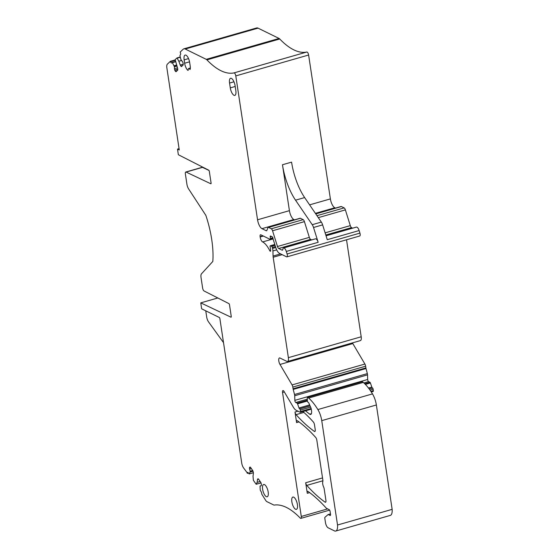 <?xml version="1.0" encoding="UTF-8"?>
<svg xmlns="http://www.w3.org/2000/svg" width="559" height="559" viewBox="0 0 559 559"><rect width="100%" height="100%" fill="white"/><g stroke="black" fill="none" stroke-linecap="round" stroke-linejoin="round"><path stroke-width="0.84" d="M295.536 200.178L312.236 224.69A5.115 1.936 74 0 1 313.529 227.485L322.634 224.879A5.115 1.936 74 0 0 321.341 222.084L304.641 197.572A38.375 14.534 74 0 1 291.581 162.159A38.375 14.534 74 0 1 291.574 162.138L282.47 164.751A38.375 14.534 74 0 0 295.536 200.178L304.641 197.572M205.761 310.832L206.69 317.002A5.115 1.936 74 0 0 208.535 321.872L223.509 342.625M326.051 235.8L356.425 227.087A4.346 1.649 74 0 1 359.13 230.553L327.267 239.692L322.634 224.879M294.502 219.855L293.838 219.526A7.672 2.907 74 0 1 289.415 210.652L282.47 164.751M306.632 52.071A106.42 40.304 74 0 1 297.786 51.449A106.42 40.304 74 0 1 279.752 38.983L206.921 59.869A106.42 40.304 74 0 0 224.956 72.328A106.42 40.304 74 0 0 233.907 72.929A2.557 0.971 74 0 1 233.976 72.901A2.557 0.971 74 0 1 235.793 75.905L257.552 219.792A7.672 2.907 74 0 0 261.975 228.659L266.196 230.734A2.557 0.971 74 0 0 266.531 230.776A2.557 0.971 74 0 0 266.881 230.399L267.887 227.765A2.557 0.971 74 0 1 268.229 227.387L300.092 218.248A2.557 0.971 74 0 1 300.435 218.296L303.167 219.638A2.557 0.971 74 0 1 304.417 221.63L309.337 237.372A2.557 0.971 74 0 0 310.587 239.364L311.698 239.909M268.229 227.387A2.557 0.971 74 0 1 268.572 227.436L271.304 228.778A2.557 0.971 74 0 1 272.554 230.769L277.474 246.505A2.557 0.971 74 0 0 278.724 248.496L282.057 250.139A2.557 0.971 74 0 0 282.4 250.187A2.557 0.971 74 0 0 282.84 249.363A4.346 1.649 74 0 1 283.595 247.972L315.458 238.833A4.346 1.649 74 0 1 318.162 242.299L313.529 227.485M217.486 297.807L217.081 298.192M202.484 167.365L186.098 172.067A2.557 0.971 -106 0 0 185.77 172.025L202.155 167.323A2.557 0.971 74 0 1 202.484 167.365L208.975 170.439M186.098 172.067L210.778 183.75A1.02 0.384 -106 0 0 210.911 183.764A1.02 0.384 -106 0 0 211.078 183.003L209.318 171.375A1.02 0.384 -106 0 0 208.731 170.195L178.356 154.738L177.496 149.092L179.076 148.638M189.662 69.148A2.557 0.971 -106 0 0 188.697 68.477A2.557 0.971 -106 0 0 188.236 69.833A1.02 0.384 -106 0 1 188.055 70.378A1.02 0.384 -106 0 1 187.838 70.308A6.394 2.425 -106 0 1 184.638 63.237L184.128 59.855A6.394 2.425 -106 0 1 185.141 55.075A6.394 2.425 -106 0 1 189.676 62.58L190.193 65.962A6.394 2.425 -106 0 1 190.214 69.162A1.02 0.384 -106 0 1 190.046 69.421A1.02 0.384 -106 0 1 189.662 69.148L190.249 68.981M176.868 66.102L174.415 66.807L172.424 62.671L171.697 62.908A1.789 0.678 74 0 1 171.585 62.978A1.789 0.678 74 0 1 170.544 61.77L175.226 60.428M174.415 66.807L174.471 68.715A1.789 0.678 -106 0 0 174.743 70.036L174.806 70.196A1.789 0.678 -106 0 0 175.4 71.217L175.708 71.524A1.789 0.678 -106 0 0 176.036 71.72L177.692 70.161A1.789 0.678 -106 0 0 177.741 69.609L177.727 69.023A1.789 0.678 -106 0 0 177.455 67.702L175.177 59.631L176.979 57.947L178.838 61.224L181.361 60.498M181.423 60.561L178.838 61.224M178.866 61.294L180.257 65.061A1.789 0.678 -106 0 0 180.85 66.074L181.158 66.388A1.789 0.678 -106 0 0 181.486 66.577L183.142 65.019A1.789 0.678 -106 0 0 183.191 64.467L183.177 63.88A1.789 0.678 -106 0 0 182.905 62.559L182.842 62.398A1.789 0.678 -106 0 0 182.255 61.378L180.85 59.422L179.935 55.579L180.417 54.684A1.789 0.678 74 0 0 180.354 52.518L180.187 52.064L183.198 49.22A10.23 3.878 74 0 1 183.862 48.836A10.23 3.878 74 0 1 185.225 49.017L258.048 28.139A10.23 3.878 74 0 0 256.686 27.95L183.862 48.836M283.595 247.972A4.346 1.649 74 0 1 286.299 251.438L318.162 242.299M250.551 467.387L249.51 467.687A1.789 0.678 -106 0 1 249.817 467.142A1.789 0.678 -106 0 1 249.859 467.135L250.125 467.107A1.789 0.678 -106 0 1 250.439 467.226L252.871 470.797A1.789 0.678 -106 0 1 253.108 471.489L253.283 472.152A1.789 0.678 -106 0 1 253.395 473.396L253.017 476.289L253.388 480.342L256.176 484.283L257.133 482.333L257.51 479.433A1.789 0.678 -106 0 1 257.818 478.888A1.789 0.678 -106 0 1 257.867 478.881L258.125 478.853A1.789 0.678 -106 0 1 258.44 478.972L260.871 482.543A1.789 0.678 -106 0 1 261.116 483.235L261.284 483.898A1.789 0.678 -106 0 1 261.402 485.142L261.381 485.268A1.789 0.678 -106 0 1 261.074 485.82A1.789 0.678 -106 0 1 261.032 485.827L260.173 485.911L260.047 486.679L260.235 490.096L261.095 491.647A1.789 0.678 74 0 1 261.724 494.093L265.749 500.48A5.115 1.936 -106 0 0 266.95 501.668L273.658 504.959A5.115 1.936 -106 0 0 274.245 505.07A106.42 40.304 74 0 1 291.19 510.255A106.42 40.304 74 0 1 300.211 518.06A2.557 0.971 74 0 0 300.882 518.368L329.635 510.122M249.51 467.687L249.489 467.813A1.789 0.678 -106 0 0 249.607 469.057L250.166 471.209L252.668 470.496M252.766 470.65L250.166 471.209M250.18 471.391L250.097 472.013L253.017 471.174M217.828 297.975L200.758 302.873L201.652 308.813L219.296 317.477A1.02 0.384 -106 0 1 219.89 318.665L241.726 463.055A5.115 1.936 -106 0 0 243.465 467.778L247.316 472.949A1.789 0.678 74 0 1 247.623 472.397A1.789 0.678 74 0 1 248.287 472.851L249.139 473.962L250.097 472.013M200.758 302.873L230.958 317.177A1.02 0.384 -106 0 0 231.091 317.191A1.02 0.384 -106 0 0 231.251 316.422L229.497 304.795A1.02 0.384 -106 0 0 228.911 303.614L204.084 290.987A2.557 0.971 -106 0 1 202.624 288.039L201.023 277.453A5.115 1.936 -106 0 1 201.443 273.875L212.818 261.451A56.787 21.508 -106 0 0 213.007 257.545A56.787 21.508 -106 0 0 207.347 220.106A56.787 21.508 -106 0 0 205.845 215.362L188.593 188.886A5.115 1.936 -106 0 1 186.93 184.281L185.364 173.94A2.557 0.971 -106 0 1 185.77 172.025M235.206 86.47L230.28 87.882A6.394 2.425 -106 0 0 234.822 95.393A6.394 2.425 -106 0 0 235.828 90.607L235.101 85.786A6.394 2.425 -106 0 0 230.567 78.274A6.394 2.425 -106 0 0 229.553 83.06L233.955 81.796M230.28 87.882L229.553 83.06M295.543 509.235A6.394 2.425 -106 0 0 296.396 509.354A6.394 2.425 -106 0 0 297.22 503.561A6.394 2.425 -106 0 0 293.72 497.175A6.394 2.425 -106 0 0 292.874 497.056A6.394 2.425 -106 0 0 292.05 502.855A6.394 2.425 -106 0 0 295.543 509.235M264.498 484.611A6.394 2.425 -106 0 0 263.645 484.492A6.394 2.425 -106 0 0 262.821 490.285A6.394 2.425 -106 0 0 266.322 496.671A6.394 2.425 -106 0 0 267.174 496.79A6.394 2.425 -106 0 0 267.992 490.991A6.394 2.425 -106 0 0 264.498 484.611M335.47 208.109L334.806 207.78A7.672 2.907 74 0 1 330.383 198.906L308.617 55.02A2.557 0.971 74 0 0 306.807 52.015A2.557 0.971 74 0 0 306.73 52.05L234.053 72.887M315.681 213.783L341.06 206.502A2.557 0.971 74 0 1 341.395 206.55L344.127 207.892A2.557 0.971 74 0 1 345.378 209.884L350.297 225.626A2.557 0.971 74 0 0 351.548 227.618L352.666 228.163M177.496 149.092L179.271 149.966L166.855 67.821A5.115 1.936 -106 0 1 167.33 64.187L170.376 61.315L175.121 59.953M170.376 61.315L170.544 61.77M279.752 38.983A5.115 1.936 -106 0 0 279.081 38.459L258.048 28.139M206.921 59.869A5.115 1.936 -106 0 0 206.25 59.345L185.225 49.017M300.882 518.368A2.557 0.971 74 0 0 301.287 516.453L282.54 392.467A2.557 0.971 74 0 1 282.945 390.552A2.557 0.971 74 0 1 284.021 391.405L293.293 407.113A10.23 3.878 74 0 0 296.228 410.32L300.225 412.276A1.02 0.384 74 0 0 300.358 412.297A1.02 0.384 74 0 0 300.525 411.529L300.302 410.082A1.02 0.384 74 0 0 299.715 408.902L299.603 408.846A1.279 0.482 74 0 1 299.016 407.965L297.57 403.857A1.02 0.384 74 0 0 297.095 403.151L295.767 402.494A1.537 0.58 74 0 1 294.845 400.356L294.712 395.744A2.557 0.971 74 0 0 294.523 394.493L293.209 389.413A2.557 0.971 74 0 1 293.077 388.771L292.818 387.08A2.557 0.971 74 0 0 292.077 384.927L279.996 364.454A4.095 1.551 74 0 1 278.738 360.422A4.095 1.551 74 0 1 279.458 357.942A4.095 1.551 74 0 1 280.003 358.019L286.879 361.4A5.115 1.936 74 0 0 287.564 361.491A5.115 1.936 74 0 0 288.367 357.662L273.183 257.252A5.115 1.936 74 0 1 273.072 256.036L272.918 250.928A5.115 1.936 74 0 0 272.54 248.434L272.303 247.511A1.279 0.482 74 0 0 271.632 246.358L270.479 245.792A1.279 0.482 74 0 0 270.311 245.764A1.279 0.482 74 0 0 270.137 246.91L270.214 247.267A8.189 3.102 74 0 1 270.626 250.656A1.279 0.482 74 0 1 270.388 251.27A1.279 0.482 74 0 1 269.773 250.698A20.466 7.749 74 0 0 262.625 241.935A4.297 1.628 74 0 1 260.152 236.967L260.11 236.681A2.557 0.971 74 0 1 260.515 234.766A2.557 0.971 74 0 1 260.85 234.808L270.018 239.308A1.279 0.482 74 0 0 270.186 239.336A1.279 0.482 74 0 0 270.402 238.455L270.207 236.876A1.279 0.482 74 0 1 270.416 235.996A1.279 0.482 74 0 1 270.591 236.017L272.254 236.834A1.279 0.482 74 0 1 272.988 238.316L273.058 238.77A1.279 0.482 74 0 0 273.169 239.252L275.699 247.344A7.672 2.907 74 0 0 279.451 253.325L286.578 256.826A2.557 0.971 74 0 0 286.914 256.867A2.557 0.971 74 0 0 287.095 253.989L286.299 251.438M287.095 253.989L359.926 233.11L359.13 230.553M359.926 233.11A2.557 0.971 74 0 1 359.744 235.989L286.914 256.867M288.367 357.662L361.198 336.784L346.524 239.776M361.198 336.784A5.115 1.936 74 0 1 360.387 340.606L287.564 361.491M292.077 384.927L364.908 364.042L352.82 343.575A4.095 1.551 74 0 1 352.456 342.884M364.908 364.042A2.557 0.971 74 0 1 365.649 366.201L365.9 367.892A2.557 0.971 74 0 0 366.033 368.535L367.347 373.615A2.557 0.971 74 0 1 367.536 374.858L367.675 379.477A1.537 0.58 74 0 0 368.591 381.615L369.925 382.265A1.02 0.384 74 0 1 370.393 382.971L371.84 387.08A1.279 0.482 74 0 0 372.434 387.967L372.539 388.016A1.02 0.384 74 0 1 373.132 389.204L373.349 390.65A1.02 0.384 74 0 1 373.188 391.419A1.02 0.384 74 0 1 373.056 391.398M247.267 473.347L248.406 473.026M302.929 411.564A179.069 67.821 74 0 1 313.382 422.038A2.557 0.971 74 0 1 314.472 424.679L315.22 429.591A2.557 0.971 74 0 1 314.815 431.506A2.557 0.971 74 0 1 314.347 431.387A179.069 67.821 74 0 1 296.081 414.652A2.557 0.971 74 0 1 294.991 412.011L296.591 422.597A2.557 0.971 74 0 1 296.997 420.682A2.557 0.971 74 0 1 297.458 420.801A179.069 67.821 74 0 1 315.723 437.473A2.557 0.971 74 0 1 316.813 440.122L322.85 480.062A2.557 0.971 74 0 1 322.809 481.544A4.346 1.649 74 0 0 323.64 487.05A2.557 0.971 74 0 1 324.171 488.811L325.918 500.333A2.557 0.971 74 0 1 325.513 502.248A2.557 0.971 74 0 1 325.045 502.122A179.069 67.821 74 0 1 306.779 485.394A2.557 0.971 74 0 1 305.689 482.752L307.289 493.304A2.557 0.971 74 0 1 307.695 491.389A2.557 0.971 74 0 1 308.163 491.515A186.343 70.574 74 0 1 325.017 506.761A186.343 70.574 74 0 1 326.204 508.068A2.557 0.971 74 0 0 326.582 508.376L329.202 509.661A1.537 0.58 74 0 1 330.089 511.436L330.53 514.329A1.537 0.58 74 0 1 330.285 515.482A1.537 0.58 74 0 1 330.083 515.454L328.336 514.594L330.474 513.98M305.556 410.809A179.069 67.821 74 0 0 309.7 414.163A5.115 1.936 74 0 0 310.699 414.457A5.115 1.936 74 0 0 311.51 410.627L311.3 409.251A2.557 0.971 74 0 0 310.839 407.651L308.861 403.095A1.02 0.384 74 0 0 308.456 402.557L308.128 402.389A1.279 0.482 74 0 1 307.359 400.607L307.282 397.966A1.279 0.482 74 0 1 307.513 397.309A1.279 0.482 74 0 1 307.736 397.365A24.044 9.105 74 0 1 308.652 398.064A48.605 18.412 74 0 1 317.861 409.558A12.794 4.842 74 0 1 321.746 420.641L337.531 525.006A10.23 3.878 74 0 1 335.728 531.05A10.23 3.878 74 0 1 334.652 530.987L328.056 527.745A4.5 1.705 74 0 1 325.464 522.546L324.786 518.095A1.02 0.384 74 0 1 324.891 517.361L328.035 514.615A1.537 0.58 74 0 1 328.126 514.566A1.537 0.58 74 0 1 328.336 514.594M307.513 397.309L362.134 381.65A1.279 0.482 74 0 1 362.358 381.706A24.044 9.105 74 0 1 363.273 382.405A48.605 18.412 74 0 1 372.483 393.899A12.794 4.842 74 0 1 376.368 404.975L392.145 509.347A10.23 3.878 74 0 1 390.35 515.391L335.728 531.05M308.652 398.064L363.273 382.405M337.531 525.006L392.145 509.347M312.236 224.69L321.341 222.084M188.194 70.203L187.838 70.308M175.547 61.77L172.424 62.671M172.186 62.461L175.484 61.518L172.228 62.461M174.052 65.738L176.476 65.047M176.497 65.117L174.08 65.808M174.38 66.619L176.798 65.927M174.471 68.715L177.503 67.842M177.727 69.176L174.743 70.036M174.806 70.196L177.734 69.358M177.084 70.734L175.4 71.217M175.708 71.524L176.476 71.307M180.333 57.256L177.21 58.15M180.278 57.011L177.014 57.94M180.257 65.061L183.184 64.215M182.534 65.592L180.85 66.074M181.158 66.388L181.927 66.165M261.975 228.659L293.838 219.526M257.552 219.792L289.415 210.652M266.196 230.734L266.797 230.56M268.572 227.436L300.435 218.296M271.304 228.778L303.167 219.638M272.554 230.769L304.417 221.63M277.474 246.505L309.337 237.372M278.724 248.496L310.587 239.364M282.057 250.139L282.665 249.964M258.551 479.14L257.51 479.433M257.133 482.333L260.145 481.467M260.166 481.509L257.119 482.382M256.239 484.22L260.997 482.857M249.489 467.813L250.621 467.492M251.347 468.561L249.607 469.057M253.031 471.216L250.09 472.062M249.202 473.899L253.388 472.697M188.537 58.597L184.128 59.855M189.543 61.832L184.638 63.237M315.388 213.349L334.806 207.78M309.609 204.86L330.383 198.906M315.765 213.901L341.395 206.55M316.981 215.676L344.127 207.892M318.316 217.647L345.378 209.884M325.121 232.844L350.297 225.626M325.799 235.004L351.548 227.618M279.081 38.459L206.25 59.345M235.793 75.905L308.617 55.02M270.207 236.876L271.548 236.492M270.402 238.455L272.855 237.75M260.11 236.681L262.982 235.856M260.152 236.967L263.373 236.045M262.625 241.935L273.092 238.938M269.773 250.698L270.619 250.46M270.479 245.792L274.825 244.542M271.632 246.358L275.084 245.366M272.303 247.511L275.468 246.61M272.54 248.434L275.755 247.511M272.918 250.928L276.684 249.852M273.072 256.036L280.59 253.884M273.183 257.252L282.19 254.666M279.996 364.454L352.82 343.575M292.818 387.08L365.649 366.201M293.077 388.771L365.9 367.892M293.209 389.413L366.033 368.535M294.523 394.493L367.347 373.615M294.712 395.744L367.536 374.858M294.845 400.356L367.675 379.477M295.767 402.494L307.317 399.182M363.895 382.957L368.591 381.615M297.095 403.151L307.345 400.209M364.734 383.754L369.925 382.265M297.57 403.857L307.408 401.034M365.383 384.41L370.393 382.971M299.016 407.965L309.651 404.912M368.493 388.044L371.84 387.08M299.603 408.846L310.056 405.848M369.143 388.903L372.434 387.967M299.715 408.902L310.091 405.925M369.199 388.98L372.539 388.016M300.302 410.082L310.615 407.127M370.002 390.098L373.132 389.204M300.525 411.529L311.132 408.489M370.869 391.363L373.349 390.65M247.316 472.949L248.175 472.697M330.083 515.454L330.446 515.349M301.287 516.453L327.644 508.893M282.54 392.467L284.342 391.95M305.689 482.752L322.529 477.924M306.779 485.394L322.906 480.768M325.045 502.122L325.841 501.898M296.591 422.597L298.995 421.905M294.991 412.011L297.947 411.165M296.081 414.652L303.886 412.416M314.347 431.387L315.143 431.157M307.289 493.304L309.665 492.619M309.7 414.163L311.391 413.681M307.736 397.365L362.358 381.706M317.861 409.558L372.483 393.899M321.746 420.641L376.368 404.975M190.333 68.002L188.697 68.477M180.271 56.997L176.979 57.947M261.011 482.892L256.176 484.283M253.395 472.739L249.139 473.962M233.976 72.901L306.807 52.015M270.186 239.336L273.023 238.525M270.311 245.764L274.804 244.479M300.358 412.297L311.286 409.167M371.267 391.964L373.188 391.419M328.126 514.566L330.46 513.896"/></g></svg>
